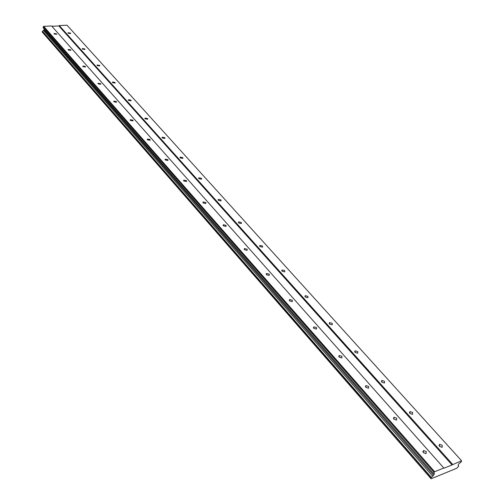 <?xml version="1.0" encoding="UTF-8"?>
<svg xmlns="http://www.w3.org/2000/svg" width="504" height="504" viewBox="0 0 504 504"><rect width="100%" height="100%" fill="white"/><g stroke="black" fill="none" stroke-linecap="round" stroke-linejoin="round"><path stroke-width="0.76" d="M70.541 33.088L68.021 32.729L68.109 33.214L70.629 33.573L70.541 33.088M442.241 445.303L439.582 444.345L439.463 446.38L442.121 447.338L442.241 445.303M412.644 412.48L409.973 411.579L409.878 413.463L412.543 414.364L412.644 412.48M384.521 381.289L381.837 380.444L381.761 382.183L384.445 383.027L384.521 381.289M357.758 351.609L355.062 350.816L355.018 352.422L357.708 353.216L357.758 351.609M332.262 323.335L329.566 322.591L329.534 324.072L332.231 324.822L332.262 323.335M307.944 296.371L305.248 295.672L305.235 297.039L307.938 297.738L307.944 296.371M284.728 270.623L282.026 269.974L282.038 271.228L284.741 271.883L284.728 270.623M262.54 246.015L259.844 245.404L259.869 246.563L262.565 247.181L262.54 246.015M241.309 222.472L238.619 221.899L238.663 222.97L241.353 223.543L241.309 222.472M220.979 199.924L218.295 199.382L218.352 200.371L221.036 200.913L220.979 199.924M201.493 178.309L198.822 177.805L198.885 178.712L201.556 179.222L201.493 178.309M182.794 157.576L180.136 157.097L180.212 157.935L182.87 158.42L182.794 157.576M164.846 137.668L162.206 137.214L162.282 137.989L164.921 138.442L164.846 137.668M147.596 118.535L144.969 118.106L145.051 118.818L147.678 119.253L147.596 118.535M131.002 100.138L128.4 99.723L128.482 100.384L131.09 100.8L131.002 100.138M115.038 82.429L112.449 82.032L112.537 82.643L115.12 83.04L115.038 82.429M99.66 65.375L97.096 64.991L97.184 65.558L99.748 65.942L99.66 65.375M84.836 48.938L82.297 48.567L82.385 49.096L84.924 49.468L84.836 48.938M56.561 33.837L54.01 33.484L54.092 33.97L56.65 34.322L56.561 33.837M426.22 451.534L423.536 450.57L423.379 452.642L426.063 453.613L426.22 451.534M396.679 418.156L393.977 417.243L393.844 419.164L396.547 420.078L396.679 418.156M368.626 386.448L365.904 385.598L365.803 387.368L368.519 388.225L368.626 386.448M341.945 356.303L339.217 355.509L339.142 357.134L341.87 357.941L341.945 356.303M316.543 327.6L313.803 326.857L313.753 328.356L316.493 329.106L316.543 327.6M292.326 300.239L289.586 299.54L289.561 300.926L292.301 301.625L292.326 300.239M269.218 274.126L266.477 273.477L266.471 274.749L269.212 275.404L269.218 274.126M247.143 249.184L244.402 248.573L244.415 249.745L247.155 250.356L247.143 249.184M226.031 225.332L223.297 224.759L223.329 225.836L226.063 226.409L226.031 225.332M205.821 202.495L203.099 201.959L203.137 202.948L205.865 203.49L205.821 202.495M186.461 180.615L183.746 180.111L183.803 181.024L186.518 181.528L186.461 180.615M167.895 159.636L165.192 159.163L165.255 160.001L167.958 160.48L167.895 159.636M150.072 139.495L147.388 139.047L147.458 139.822L150.142 140.276L150.072 139.495M132.955 120.154L130.284 119.725L130.36 120.437L133.031 120.865L132.955 120.154M116.493 101.556L113.847 101.147L113.929 101.808L116.575 102.218L116.493 101.556M100.661 83.664L98.034 83.273L98.116 83.878L100.743 84.275L100.661 83.664M85.415 66.434L82.813 66.062L82.895 66.623L85.497 67.001L85.415 66.434M70.724 49.839L68.147 49.474L68.229 49.997L70.812 50.362L70.724 49.839M452.655 464.386L59.258 25.578L67.026 25.2L461.576 460.757L452.038 464.934L58.842 25.943L51.887 26.284M44.226 29.049L44.056 29.925L42.386 31.38L42.254 32.073L431.096 478.8L456.769 468.235L458.734 466.124L458.054 465.249L458.993 463.642L461.078 462.118L461.576 460.757M452.038 464.934L443.999 468.21L51.597 25.956L43.691 26.34L43.073 27.739L433.364 473.432L434.498 473.653L433.572 475.278L430.624 478.258M59.258 25.578L58.842 25.943M443.816 467.989L434.65 471.725L433.364 473.432M430.687 478.327L431.096 478.8M42.386 31.38L431.059 477.49M43.42 30.479L432.621 476.123M431.26 477.313L42.519 31.267M44.056 29.925L433.572 475.278M43.268 26.706L434.02 472.279M434.65 471.725L43.691 26.34M458.294 465.627L458.684 466.055M439.582 444.345L438.959 445.46M409.973 411.579L409.418 412.637M381.837 380.444L381.345 381.446M355.062 350.816L354.633 351.754M329.566 322.591L329.188 323.467M305.248 295.672L304.914 296.484M282.026 269.974L281.742 270.717M259.844 245.404L259.591 246.091M238.619 221.899L238.405 222.529M218.295 199.382L218.112 199.956M198.822 177.805L198.658 178.328M180.136 157.097L179.997 157.576M162.206 137.214L162.086 137.649M144.969 118.106L144.868 118.497M128.4 99.723L128.312 100.082M112.449 82.032L112.373 82.36M423.536 450.57L422.887 451.748M393.977 417.243L393.404 418.364M365.904 385.598L365.4 386.65M339.217 355.509L338.77 356.492M313.803 326.857L313.419 327.77M289.586 299.54L289.246 300.39M266.477 273.477L266.181 274.252M244.402 248.573L244.15 249.285M223.297 224.759L223.077 225.408M203.099 201.959L202.91 202.551M183.746 180.111L183.588 180.653M165.192 159.163L165.054 159.648M147.388 139.047L147.269 139.488M130.284 119.725L130.183 120.128M113.847 101.147L113.759 101.512M98.034 83.273L97.959 83.601"/></g></svg>
